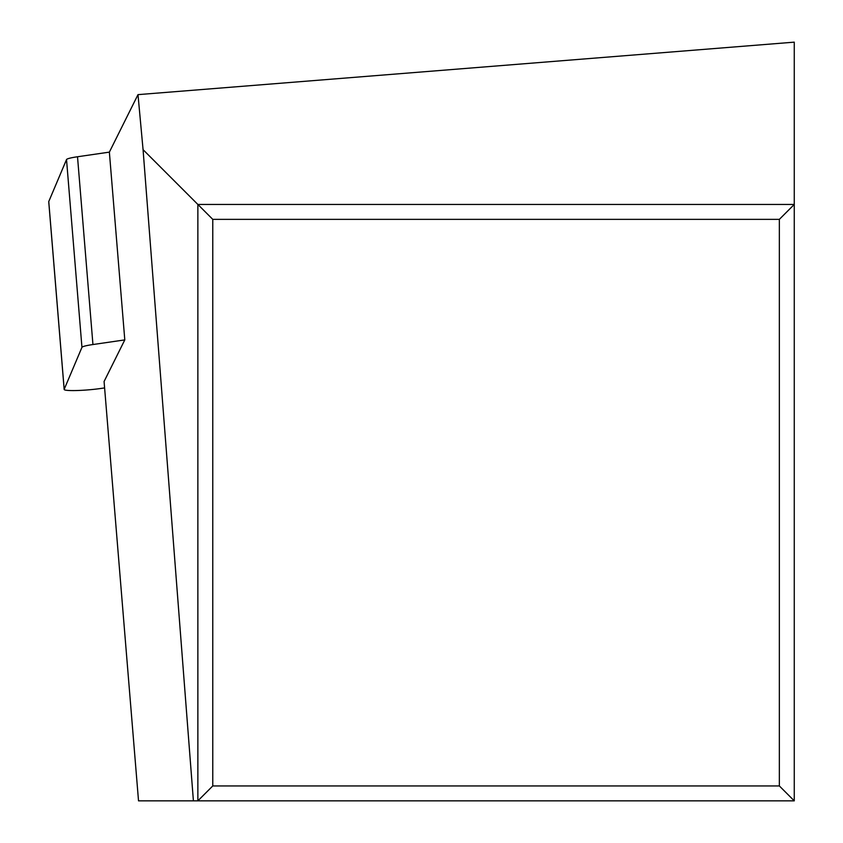 <?xml version="1.0" encoding="UTF-8"?>
<svg xmlns="http://www.w3.org/2000/svg" width="843" height="843" viewBox="0 0 843 843"><rect width="100%" height="100%" fill="white"/><g stroke="black" fill="none" stroke-linecap="round" stroke-linejoin="round"><path stroke-width="1.26" d="M779.354 219.359L212.773 219.359L212.773 785.939L779.354 785.939L779.354 219.359L794.264 204.449L197.863 204.449L212.773 219.359M143.068 149.654L137.999 94.637L109.369 152.13L77.514 156.756L109.369 152.13L124.796 339.898L104.079 381.51L138.526 800.85L193.405 800.85L143.068 149.654L197.863 204.449L197.863 800.85L212.773 785.939M193.405 800.85L794.264 800.85L779.354 785.939M794.264 800.85L794.264 42.15L137.999 94.637M77.514 156.756A23.857 2.392 -4.7 0 0 66.523 159.569L48.757 201.561L66.523 159.569A23.857 2.392 -4.7 0 1 77.514 156.756L92.941 344.534A23.857 2.392 175.3 0 0 81.95 347.348L64.184 389.329A23.857 2.392 175.3 0 0 64.163 389.455A23.857 2.392 175.3 0 0 76.576 390.53A23.857 2.392 175.3 0 0 100.696 388.486L104.606 387.917M48.757 201.561A23.857 2.392 -4.7 0 0 48.778 201.804A23.857 2.392 -4.7 0 1 48.736 201.688A23.857 2.392 -4.7 0 1 48.757 201.561L64.184 389.329M92.941 344.534L124.796 339.898M66.523 159.569L81.95 347.348M48.736 201.688L64.163 389.455"/></g></svg>
